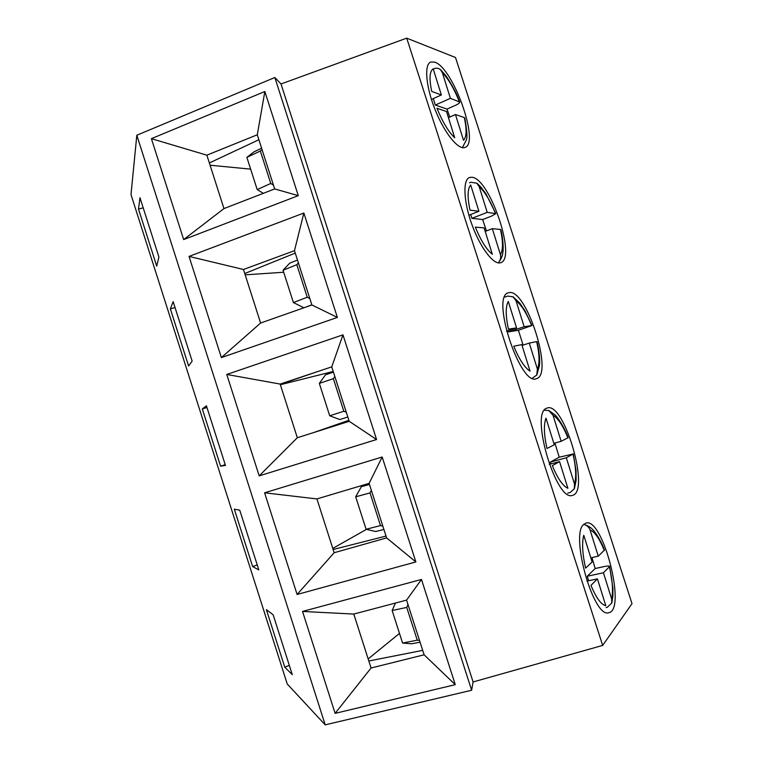 <?xml version="1.0" encoding="UTF-8"?>
<svg xmlns="http://www.w3.org/2000/svg" width="763" height="763" viewBox="0 0 763 763"><rect width="100%" height="100%" fill="white"/><g stroke="black" fill="none" stroke-linecap="round" stroke-linejoin="round"><path stroke-width="1.14" d="M406.708 38.15L602.675 645.412L632.002 603.647L455.511 57.502L406.708 38.15L281.013 83.978L274.842 77.502L136.815 135.242L130.998 194.575L287.241 684.001L325.2 724.85L136.815 135.242M292.277 674.664L284.752 667.148L266.392 609.647L273.154 614.778L292.277 674.664M258.829 569.923L252.639 566.566L234.317 509.179L239.744 510.17L258.829 569.923M225.457 465.411L220.583 466.193L202.309 408.93L206.411 405.792L225.457 465.411M192.152 361.128L188.614 366.03L170.368 308.891L173.153 301.643L192.152 361.128M158.923 257.074L156.701 266.087L138.494 209.062L139.972 197.722L158.923 257.074M303.855 213.03L337.37 317.427L221.375 357.58L189.043 256.416L303.855 213.03L294.48 250.674L243.464 269.482L260.603 323.026L311.895 304.971L294.48 250.674M382.177 456.999L415.864 561.94L297.103 594.472L264.599 492.803L382.177 456.999L369.111 483.351L316.931 498.926L334.156 552.727L386.612 537.905L369.111 483.351M602.675 645.412L473.089 681.96L471.629 690.248L325.2 724.85M471.629 690.248L274.842 77.502M421.481 579.451L455.263 684.669L335.11 713.367L302.529 611.44L421.481 579.451L406.574 600.109L353.794 614.062L371.066 668.006L424.114 654.807L406.574 600.109M342.969 334.852L376.569 439.526L259.191 475.874L226.773 374.461L342.969 334.852L331.752 366.869L280.145 384.066L297.332 437.733L349.206 421.3L331.752 366.869M264.847 91.512L298.276 195.652L183.664 239.582L151.398 138.666L264.847 91.512L257.293 134.774L206.859 155.175L223.969 208.585L274.67 188.928L257.293 134.774M471.849 177.245C489.779 178.056 516.923 258.647 500.671 262.691C493.976 265.429 480.604 248.337 472.154 225.228C463.608 202.147 462.578 179.944 469.464 177.512L471.849 177.245M546.47 408.31L547.224 408.005C564.153 401.357 590.543 491.982 572.469 495.359C556.37 502.416 529.894 413.308 546.47 408.31M583.914 524.276L586.013 523.084C602.827 517.104 626.805 610.085 608.75 612.718C593.461 618.755 569.78 533.661 583.914 524.276M509.112 292.639C526.375 288.319 553.928 374.833 536.465 378.677C520.252 386.727 490.523 295.92 508.358 292.82L509.112 292.639M434.681 62.127C453.174 67.583 479.994 143.225 465.039 147.402C458.62 150.397 444.81 133.678 435.454 110.54C426.002 87.449 423.923 64.788 430.599 62.07L434.681 62.127M473.089 681.96L281.013 83.978M302.529 611.44L353.794 614.062M455.263 684.669L424.114 654.807M371.066 668.006L335.11 713.367M289.32 665.422L284.752 667.148M264.599 492.803L316.931 498.926M415.864 561.94L386.612 537.905M334.156 552.727L297.103 594.472M257.236 564.944L252.639 566.566M226.773 374.461L280.145 384.066M376.569 439.526L349.206 421.3M297.332 437.733L259.191 475.874M225.219 464.686L220.583 466.193M206.954 407.48L202.309 408.93M189.043 256.416L243.464 269.482M337.37 317.427L311.895 304.971M260.603 323.026L221.375 357.58M175.042 307.556L170.368 308.891M151.398 138.666L206.859 155.175M298.276 195.652L274.67 188.928M223.969 208.585L183.664 239.582M143.206 207.832L138.494 209.062M422.692 650.372L368.815 660.996M399.488 633.424L368.157 658.927M609.389 566.747L603.447 572.765L611.668 599.069C613.271 590.943 612.508 580.166 609.389 566.747L609.551 566.318C609.16 565.841 607.529 565.888 604.668 566.461L595.178 568.53L591.993 557.591M606.118 607.567L607.3 607.329L611.716 603.047L611.668 599.069M604.306 550.505C599.537 538.716 594.787 531.868 590.066 529.97L598.259 556.189L604.458 550.085M592.136 561.969L585.593 568.13C582.398 553.804 581.788 542.836 583.771 535.216L592.136 561.969M605.803 605.708L597.419 578.869L590.982 585.393C596.132 597.839 601.072 604.611 605.803 605.708M590.848 557.839L598.259 556.189M590.066 529.97C588.979 527.119 587.005 525.325 584.124 524.582M603.447 572.765L587.233 576.246L588.635 580.738M586.9 581.11L597.419 578.869M595.178 568.53L587.233 576.246M417.247 640.195L406.736 607.424L392.144 610.514L402.578 643.047L417.247 640.195L419.488 640.386M402.578 643.047L411.705 643.781L420.06 642.169M406.736 607.424L407.976 604.506M395.444 603.056L392.144 610.514M386.021 536.065L333.126 549.513M366.469 529.36L332.773 548.416M544.362 410.236L548.788 410.561L553.003 415.225L561.158 441.31L568.158 437.685M572.975 454.042L566.318 457.79L574.491 483.952C576.485 477.056 575.979 467.09 572.975 454.042L559.231 457.199L554.911 443.036M567.71 493.136L570.219 492.497L574.301 488.74L574.491 483.952M554.3 444.781L546.976 448.491C543.914 434.614 543.59 424.514 545.984 418.181L554.3 444.781M567.891 488.291L559.546 461.596L552.326 465.659C557.581 478.401 562.77 485.945 567.891 488.291M553.843 443.332L561.158 441.31M566.318 457.79L550.381 462.063L550.953 463.894M549.293 464.343L559.546 461.596M559.231 457.199L550.381 462.063M367.365 483.866L361.338 486.699L369.464 484.438M380.489 525.593L370.007 492.908L355.692 496.818L366.097 529.274L380.489 525.593L382.854 526.174M366.097 529.274L375.711 531.525L383.903 529.455M370.007 492.908L371.371 490.38M361.338 486.699L355.692 496.818M280.25 384.371L315.71 372.21M333.221 371.476L280.355 384.714M348.891 420.318L313.183 432.716M504.667 297.122L507.662 296.082L512.955 296.807L516.036 300.756L524.143 326.707L531.925 325.543L518.411 330.265L508.53 331.876L524.143 326.707M523.103 345.095L518.411 330.265M532.355 378.219L536.732 375.024L537.41 369.12C539.784 363.446 539.536 354.27 536.656 341.605L529.274 343.102L537.41 369.12M516.561 327.89L508.454 329.158C505.535 315.72 505.488 306.478 508.292 301.433L516.561 327.89L506.518 331.228M530.066 371.161L521.778 344.618L513.776 346.23C519.126 359.259 524.553 367.575 530.066 371.161M508.158 330.675L508.53 331.876M529.274 343.102L522.035 345.439M319.335 383.398L329.711 415.778L343.827 411.276L333.364 378.658L319.335 383.398L325.458 374.824L333.431 372.106M329.711 415.778L339.802 419.545L347.833 417.008M343.827 411.276L346.297 412.23M333.364 378.658L334.852 376.531M244.761 273.536L295.252 253.097M283.702 272.248L245.181 274.842M469.55 182.796L470.905 182.243L476.818 183.206L479.154 186.573L487.223 212.372L495.788 213.659L491.658 216.072L482.664 219.544L471.887 218.332L487.223 212.372M486.432 230.922L482.664 219.544M500.423 229.434L492.316 228.681L500.414 254.565C503.179 250.102 503.179 241.728 500.423 229.434L500.786 229.634M478.906 211.284L470.027 210.13C467.261 197.131 467.481 188.747 470.695 184.97L478.906 211.284L468.873 215.204M492.345 254.317L484.104 227.918L475.33 227.107C480.766 240.431 486.441 249.501 492.345 254.317M470.685 214.498L471.887 218.332M492.316 228.681L485.182 231.389M498.83 261.919C500.576 259.763 501.11 257.312 500.414 254.565M283.054 270.255L293.412 302.549L307.241 297.227L296.807 264.694L283.054 270.255L289.663 263.206L297.475 260.03M306.077 307.022L311.848 304.828M307.241 297.227L309.835 298.562M296.807 264.694L298.409 262.949M303.903 307.785L293.412 302.549M209.358 162.958L258.886 139.743M250.645 169.138L210.083 165.228M433.279 69.118L434.233 68.68C436.57 67.773 438.668 68.136 440.518 69.757L442.368 72.657L450.389 98.322L459.727 102.032C459.765 102.871 458.468 103.921 455.835 105.17L446.994 109.08L435.32 105.056L450.389 98.322M449.75 117.044L446.994 109.08M464.276 117.531L455.463 114.545L463.503 140.287C466.66 137.035 466.908 129.452 464.276 117.531L464.705 117.96M441.357 94.974L431.705 91.398C429.073 78.837 429.559 71.302 433.184 68.804L441.357 94.974L431.429 99.438M454.71 137.769L446.517 111.512L436.97 108.279C442.502 121.889 448.415 131.722 454.71 137.769M433.308 98.599L435.32 105.056M455.463 114.545L448.425 117.626M246.869 157.378L257.198 189.596L270.751 183.463L260.336 151.007L246.869 157.378L253.955 151.856L261.604 148.222M270.751 183.463L273.459 185.171M260.336 151.007L262.062 149.643M263.302 193.344L257.198 189.596M567.92 437.886C563.075 425.849 558.106 418.296 553.003 415.225M531.63 325.534C526.699 313.25 521.501 304.99 516.036 300.756M495.416 213.449C490.418 200.927 484.991 191.961 479.154 186.573M459.297 101.632C454.214 88.861 448.577 79.209 442.368 72.657M604.506 550.066C600.643 539.67 594.472 531.048 593.328 530.266C591.087 527.557 588.015 525.65 584.134 524.534M609.589 566.308L612.927 588.225L612.889 595.836L611.802 603.075M568.197 437.666C563.609 425.144 555.722 414.996 554.93 414.853L548.816 410.484M573.242 453.804L576.008 470.351L576.122 480.28L574.386 488.778M531.973 325.524L525.182 311.113L519.861 303.188L513.003 296.731M536.99 341.576C539.145 350.675 539.985 358.562 539.508 365.248L536.818 375.072M495.826 213.64L485.926 193.792L480.919 187.097L476.875 183.139M500.824 229.625C503.628 240.564 503.351 251.399 502.817 252.677C502.397 256.11 501.091 259.201 498.878 261.957M459.765 102.013L457.724 97.025C455.063 90.263 447.538 77.454 445.02 74.698L440.575 69.7M464.743 117.95C467.051 130.778 467.528 138.227 466.183 140.278L462.397 147.631"/></g></svg>
